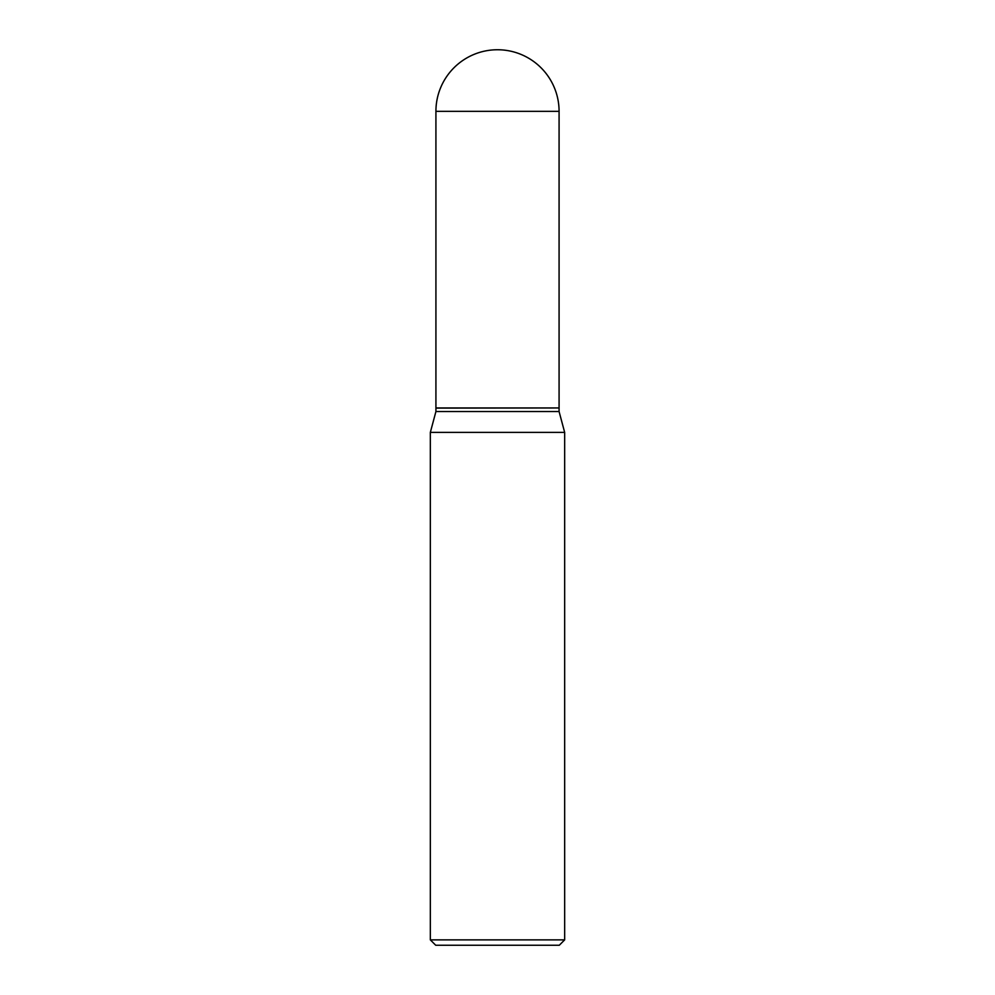 <?xml version="1.0" encoding="UTF-8"?>
<svg xmlns="http://www.w3.org/2000/svg" width="995" height="995" viewBox="0 0 995 995"><rect width="100%" height="100%" fill="white"/><g stroke="black" fill="none" stroke-linecap="round" stroke-linejoin="round"><path stroke-width="0.75" stroke-dasharray="4.97 3.73" d="M435.922 407.95L559.078 407.95M435.922 408.124L559.078 408.124M435.922 411.532L559.078 411.532M497.5 407.95L558.891 407.95L497.5 407.95M435.71 945.25L559.289 945.25M430.337 939.877L564.662 939.877M430.337 432.39L564.662 432.39M435.922 111.328L559.078 111.328"/><path stroke-width="1.49" d="M435.922 111.328L435.922 407.95L559.078 407.95L559.078 111.328L435.922 111.328A61.578 61.578 0 0 1 497.5 49.75A61.578 61.578 0 0 1 559.078 111.328M558.891 407.95L435.922 408.124L435.922 411.532L430.337 432.39L430.337 939.877L564.662 939.877L559.289 945.25L435.71 945.25L430.337 939.877M559.078 408.124L559.078 411.532L435.922 411.532M559.078 411.532L564.662 432.39L430.337 432.39M564.662 432.39L564.662 939.877"/></g></svg>

